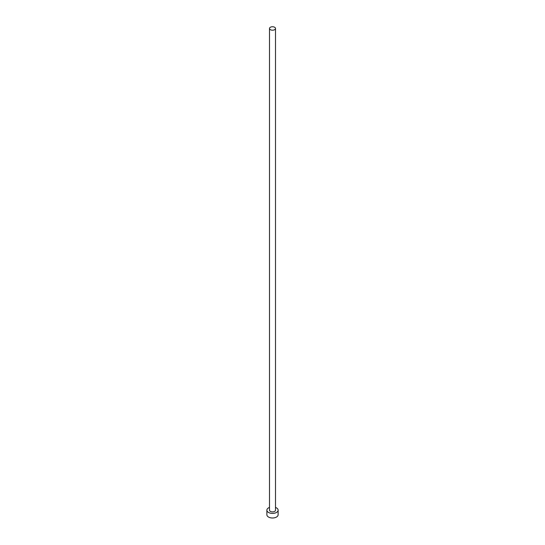 <?xml version="1.0" encoding="UTF-8"?>
<svg xmlns="http://www.w3.org/2000/svg" width="545" height="545" viewBox="0 0 545 545"><rect width="100%" height="100%" fill="white"/><g stroke="black" fill="none" stroke-linecap="round" stroke-linejoin="round"><path stroke-width="0.82" d="M270.381 29.696A2.998 1.73 0 0 0 273.644 30.07A2.998 1.73 0 0 0 275.498 28.476A2.998 1.73 0 0 0 274.619 27.25A2.998 1.73 0 0 0 271.356 26.875A2.998 1.73 0 0 0 269.502 28.476A2.998 1.73 0 0 0 270.381 29.696M269.502 28.476L269.502 510.168A2.998 1.73 0 0 0 270.381 511.387A2.998 1.73 0 0 0 273.644 511.762A2.998 1.73 0 0 0 275.498 510.168L275.498 28.476M269.502 507.422A5.62 3.243 0 0 0 266.88 510.168A5.62 3.243 0 0 0 268.528 512.457A5.62 3.243 0 0 0 274.653 513.165A5.62 3.243 0 0 0 278.12 510.168A5.62 3.243 0 0 0 276.472 507.872A5.62 3.243 0 0 0 275.498 507.422M266.88 510.168L266.88 514.753A5.62 3.243 0 0 0 268.528 517.048A5.62 3.243 0 0 0 274.653 517.75A5.62 3.243 0 0 0 278.12 514.753L278.12 510.168"/></g></svg>
